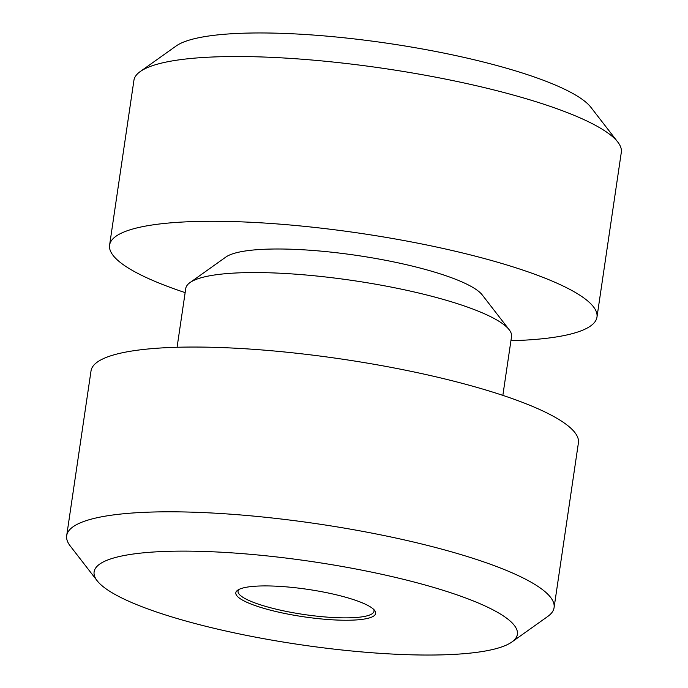 <?xml version="1.0" encoding="UTF-8"?>
<svg xmlns="http://www.w3.org/2000/svg" width="688" height="688" viewBox="0 0 688 688"><rect width="100%" height="100%" fill="white"/><g stroke="black" fill="none" stroke-linecap="round" stroke-linejoin="round"><path stroke-width="1.03" d="M189.991 282.596L225.862 257.054A132.242 25.946 8.4 0 1 428.366 270.298A132.242 25.946 8.4 0 1 482.228 294.911L509.18 329.733A164.656 32.302 -171.6 0 0 442.117 299.082A164.656 32.302 -171.6 0 0 189.991 282.596A164.656 32.302 -171.6 0 0 185.751 288.504L177.074 347.277M427.188 585.574A213.925 41.968 -171.6 0 0 192.176 551.183A213.925 41.968 -171.6 0 0 97.163 580.767A213.925 41.968 -171.6 0 0 184.298 620.585A213.925 41.968 -171.6 0 0 511.863 642.007A213.925 41.968 -171.6 0 0 427.188 585.574M97.163 580.767L70.21 545.945A246.338 48.323 8.4 0 1 66.693 535.651A246.338 48.323 8.4 0 1 200.965 512.483A246.338 48.323 8.4 0 1 450.236 551.484A246.338 48.323 8.4 0 1 554.081 607.624A246.338 48.323 8.4 0 1 547.743 616.465L511.863 642.007M345.866 597.296A70.675 13.863 8.4 0 1 374.659 610.454A70.675 13.863 8.4 0 1 343.26 620.223A70.675 13.863 8.4 0 1 265.62 608.863A70.675 13.863 8.4 0 1 237.644 590.218A70.675 13.863 8.4 0 1 345.866 597.296M238.899 589.47A68.714 13.476 -171.6 0 0 238.048 591.138A68.714 13.476 -171.6 0 0 267.013 606.799A68.714 13.476 -171.6 0 0 336.544 617.678A68.714 13.476 -171.6 0 0 374.005 611.211A68.714 13.476 -171.6 0 0 373.67 609.37M554.081 607.624L578.41 442.866A246.338 48.323 -171.6 0 0 474.565 386.725A246.338 48.323 -171.6 0 0 225.294 347.724A246.338 48.323 -171.6 0 0 91.022 370.901L66.693 535.651M502.851 395.376L511.537 336.613A164.656 32.302 -171.6 0 0 509.18 329.733M140.257 71.535L176.137 45.993A213.925 41.968 8.4 0 1 503.702 67.415A213.925 41.968 8.4 0 1 590.837 107.233L617.79 142.055A246.338 48.323 -171.6 0 0 517.462 96.208A246.338 48.323 -171.6 0 0 140.257 71.535A246.338 48.323 -171.6 0 0 133.919 80.376L109.59 245.134A246.338 48.323 -171.6 0 0 185.149 292.624M510.926 340.723A246.338 48.323 -171.6 0 0 596.978 317.099A246.338 48.323 -171.6 0 0 493.133 260.958A246.338 48.323 -171.6 0 0 243.862 221.957A246.338 48.323 -171.6 0 0 109.59 245.134M596.978 317.099L621.307 152.349A246.338 48.323 -171.6 0 0 617.79 142.055"/></g></svg>
